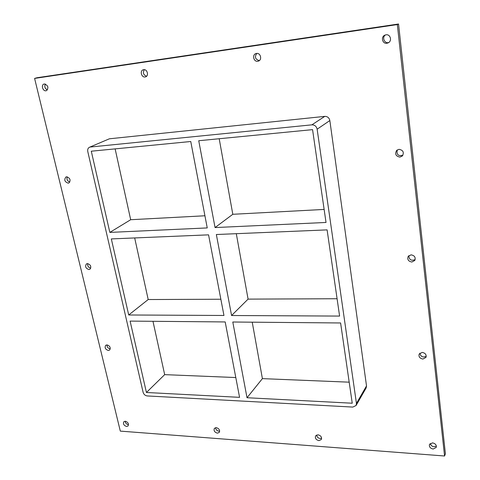 <?xml version="1.0" encoding="UTF-8"?>
<svg xmlns="http://www.w3.org/2000/svg" width="480" height="480" viewBox="0 0 480 480"><rect width="100%" height="100%" fill="white"/><g stroke="black" fill="none" stroke-linecap="round" stroke-linejoin="round"><path stroke-width="0.72" d="M126.564 426.468C123.798 425.502 122.898 423.912 123.852 421.716L125.304 421.23C128.064 422.19 128.97 423.774 128.034 425.976L126.564 426.468M125.166 421.224C125.46 423.192 126.582 424.338 128.532 424.656M145.11 76.962C141.462 77.664 139.62 70.746 143.208 69.786L143.634 69.684C147.27 68.97 149.13 75.858 145.584 76.848L145.11 76.962M144.348 69.678C142.62 72.69 143.358 74.88 146.556 76.254M217.374 433.152C214.524 432.264 213.528 430.662 214.398 428.346L216.258 427.638C219.102 428.514 220.104 430.116 219.252 432.432L217.374 433.152M215.544 427.68C215.964 430.02 217.338 431.178 219.678 431.16M257.76 61.26C253.698 62.034 251.886 54.882 255.834 53.616L256.5 53.442C260.544 52.656 262.392 59.754 258.498 61.068L257.76 61.26M256.758 53.418C254.412 57.048 255.27 59.436 259.32 60.588M318.912 440.628C316.008 439.848 314.898 438.264 315.588 435.876L317.97 434.802C320.868 435.57 321.984 437.148 321.318 439.536L318.912 440.628M316.542 435.042C317.25 437.748 318.942 438.828 321.63 438.288M422.934 359.052C419.778 358.416 418.518 356.754 419.16 354.054L422.178 352.404C425.316 353.022 426.588 354.678 425.982 357.366L422.934 359.052M419.838 353.184C420.75 356.724 422.886 357.762 426.246 356.298M106.986 344.898C109.974 345.93 110.856 347.652 109.632 350.052L108.324 350.472C105.336 349.428 104.466 347.706 105.702 345.312L106.986 344.898C107.016 347.106 108.108 348.432 110.28 348.876M411.876 262.02C408.33 261.348 407.106 259.458 408.204 256.35L411.06 254.844C414.582 255.492 415.824 257.37 414.78 260.466L411.876 262.02M408.846 255.642C409.104 259.776 411.216 261.096 415.17 259.602M88.902 269.538C85.65 268.38 84.828 266.502 86.436 263.904L87.48 263.592C90.732 264.738 91.56 266.61 89.97 269.22L88.902 269.538M87.714 263.598C87.384 265.998 88.404 267.522 90.762 268.182M399.918 157.092C395.778 156.252 394.692 154.02 396.654 150.408L399.036 149.322C403.146 150.126 404.262 152.334 402.384 155.946L399.918 157.092M397.284 149.904C396.342 154.542 398.202 156.342 402.876 155.304M68.178 183.156C64.62 181.836 63.87 179.784 65.94 176.994L66.654 176.808C70.206 178.11 70.962 180.162 68.916 182.964L68.178 183.156M67.23 176.832C66.486 179.346 67.356 181.092 69.846 182.076M46.008 90.774C42.744 91.41 40.842 84.798 44.082 84.036L44.376 83.97C48.264 85.494 48.918 87.738 46.338 90.696L46.008 90.774M45.402 84.054C44.214 86.586 44.88 88.554 47.4 89.964M433.188 449.04C430.302 448.398 429.054 446.886 429.438 444.504L432.486 442.872C435.36 443.496 436.62 444.996 436.26 447.378L433.188 449.04M430.176 443.514C431.424 446.502 433.494 447.372 436.386 446.124M386.946 43.26C382.518 44.1 380.604 37.002 384.786 35.184L385.986 34.812C390.366 33.96 392.346 40.926 388.278 42.828L386.946 43.26M385.434 34.932C381.612 37.446 384.636 44.052 388.866 42.444M216.36 234.522L327.102 229.878L339.6 316.074L231.57 315.516L216.36 234.522M111.33 238.92L208.566 234.846L223.956 315.474L128.712 314.982L111.33 238.92M215.052 227.562L198.744 140.73L312.564 129.636L326.022 222.462L215.052 227.562L232.806 214.29L219.198 138.738M324.132 209.43L232.806 214.29M204.93 215.772L130.68 219.72L109.842 232.404L91.29 151.206L190.758 141.51L207.246 227.922L109.842 232.404M128.712 314.982L148.194 299.538L134.682 237.942M115.134 148.884L130.68 219.72M220.854 299.232L148.194 299.538M337.086 298.74L248.082 299.118L236.298 233.682M152.97 321.3L164.676 374.64L235.8 377.544M252.234 322.182L262.404 378.63L349.188 382.176M225.186 321.942L239.574 397.344L146.424 392.49L130.11 321.096L225.186 321.942M248.082 299.118L231.57 315.516M247.014 397.734L232.794 322.008L340.602 322.968L352.242 403.218L247.014 397.734L262.404 378.63M356.082 405.486L366.156 387.918L366.516 385.92L356.448 403.434L356.082 405.486L352.8 407.082L147.21 395.94C145.158 395.622 143.79 394.416 143.112 392.316L87.774 151.548C87.414 149.484 87.984 148.05 89.496 147.246L109.392 138.798L89.496 147.246M356.448 403.434L317.142 129.192L329.844 120.552C329.19 117.774 327.498 116.382 324.768 116.382L109.392 138.798M324.768 116.382L311.868 124.842C314.688 124.854 316.446 126.306 317.142 129.192M311.868 124.842L90.336 147.03M164.676 374.64L146.424 392.49M444.576 456L397.332 24.57L34.602 78.414L120.312 431.112L444.576 456L445.398 453.708L398.538 24L37.032 77.736L34.602 78.414M366.516 385.92L329.844 120.552M398.538 24L397.332 24.57"/></g></svg>
